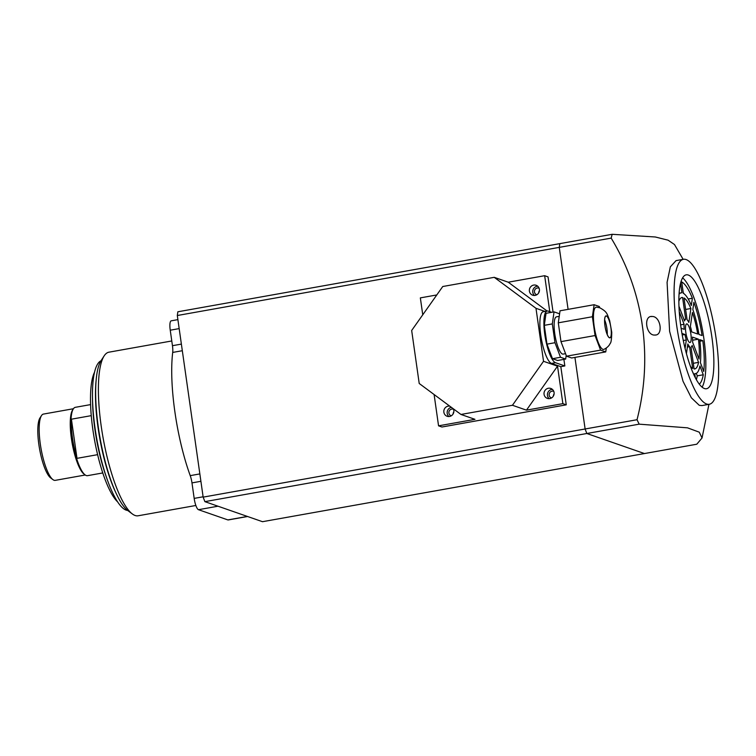 <?xml version="1.0" encoding="UTF-8"?>
<svg xmlns="http://www.w3.org/2000/svg" width="756" height="756" viewBox="0 0 756 756"><rect width="100%" height="100%" fill="white"/><g stroke="black" fill="none" stroke-linecap="round" stroke-linejoin="round"><path stroke-width="1.13" d="M451.266 415.819A3.468 3.326 109.2 0 1 448.903 413.078A3.468 3.326 109.2 0 1 453.543 409.279M551.521 397.94A3.468 3.326 109.2 0 1 549.158 395.19A3.468 3.326 109.2 0 1 553.798 391.391M536.836 294.755A3.468 3.326 109.2 0 1 534.473 292.005A3.468 3.326 109.2 0 1 539.113 288.206M177.31 315.517L177.858 311.784L559.809 243.64L559.27 247.373L177.31 315.517L203.156 497.127L585.116 428.983L574.929 357.399L585.116 428.983L586.826 433.5L204.876 501.644L262.493 521.697L644.452 453.553L586.826 433.5L644.452 453.553L696.796 444.216L702.031 437.989L708.948 404.328M204.876 501.644L203.156 497.127M568.087 309.355L559.27 247.373L568.087 309.355M538.669 292.912A3.468 3.326 109.2 0 1 539.415 290.795M453.109 413.986A3.468 3.326 109.2 0 1 453.846 411.859M553.364 396.097A3.468 3.326 109.2 0 1 554.101 393.98M132.338 513.948L127.877 510.612A78.889 19.75 -100.1 0 1 100.076 438.168A78.889 19.75 -100.1 0 1 101.115 360.574L104.139 355.906A83.094 20.809 79.9 0 0 103.052 437.639A83.094 20.809 79.9 0 0 132.338 513.948A83.094 20.809 79.9 0 0 135.135 515.497A83.094 20.809 79.9 0 0 138.131 515.781L195.87 505.48M171.773 340.965L108.94 352.183A83.094 20.809 79.9 0 0 104.139 355.906M247.571 516.499L228.227 519.948A10.518 2.637 -100.1 0 1 227.849 519.911L198.478 509.695A10.518 2.637 -100.1 0 1 194.179 498.393L191.977 482.895A10.518 2.637 79.9 0 0 190.228 475.637A92.563 23.171 -100.1 0 1 172.699 352.428A10.518 2.637 79.9 0 0 172.453 345.69L170.242 330.202A10.518 2.637 -100.1 0 1 171.225 320.827L177.896 319.637M90.588 404.602L75.335 407.323A34.71 8.694 79.9 0 0 73.332 408.883A34.71 8.694 79.9 0 0 72.878 443.016A34.71 8.694 79.9 0 0 85.107 474.9A34.71 8.694 79.9 0 0 86.278 475.543A34.71 8.694 79.9 0 0 87.526 475.666L102.778 472.944M73.427 408.731L43.442 414.08A33.661 8.429 79.9 0 0 41.495 415.592A33.661 8.429 79.9 0 0 41.051 448.695A33.661 8.429 79.9 0 0 52.911 479.606A33.661 8.429 79.9 0 0 54.045 480.24A33.661 8.429 79.9 0 0 55.264 480.353L85.248 475.004M52.911 479.606L50.69 477.943A31.554 7.9 -100.1 0 1 39.567 448.96A31.554 7.9 -100.1 0 1 39.983 417.926L41.495 415.592M85.107 474.9L83.992 474.059A33.661 8.429 -100.1 0 1 72.132 443.148A33.661 8.429 -100.1 0 1 72.567 410.045L73.332 408.883M97.618 454.668L76.989 458.344L71.414 419.193L91.259 415.649M76.989 458.344A34.71 8.694 -100.1 0 1 71.414 419.193M100.964 360.81A76.158 19.07 79.9 0 0 92.487 397.609A76.158 19.07 79.9 0 0 106.983 478.841A76.158 19.07 79.9 0 0 117.501 501.691A76.158 19.07 79.9 0 0 127.651 510.442M117.652 501.918A69.42 17.379 -100.1 0 1 113.315 496.55A69.42 17.379 -100.1 0 1 93.205 431.988A69.42 17.379 -100.1 0 1 94.519 372.273M116.254 493.545A76.158 19.07 -100.1 0 1 96.097 380.608M106.983 478.841L105.764 475.354A69.42 17.379 -100.1 0 1 92.553 401.304L92.487 397.609M654.762 335.05C663.579 335.73 660.829 316.178 652.116 316.48C643.176 315.432 646.021 335.758 654.762 335.05L655.688 334.974M687.024 323.927A9.469 2.372 -100.1 0 1 690.786 333.453A9.469 2.372 -100.1 0 1 690.011 342.534A9.469 2.372 -100.1 0 1 689.67 342.506A9.469 2.372 -100.1 0 1 685.9 332.98A9.469 2.372 -100.1 0 1 686.684 323.899A9.469 2.372 -100.1 0 1 687.024 323.927M702.107 387.157A57.853 14.487 79.9 0 0 702.607 330.674A57.853 14.487 79.9 0 0 682.602 277.849M688.291 275.033A57.853 14.487 -100.1 0 1 711.302 333.226A57.853 14.487 -100.1 0 1 706.529 388.735A57.853 14.487 -100.1 0 1 704.441 388.537A57.853 14.487 -100.1 0 1 681.43 330.353A57.853 14.487 -100.1 0 1 686.202 274.834A57.853 14.487 -100.1 0 1 688.291 275.033M686.089 259.554A73.625 18.437 79.9 0 0 683.433 259.299A73.625 18.437 79.9 0 0 677.357 329.956A73.625 18.437 79.9 0 0 706.643 404.016A73.625 18.437 79.9 0 0 709.298 404.271A73.625 18.437 79.9 0 0 715.374 333.613A73.625 18.437 79.9 0 0 686.089 259.554M709.298 404.271L701.937 405.585L699.281 405.329L691.343 397.779L683.008 381.232L669.608 331.336L667.085 282.309L670.345 266.83L676.072 260.612L683.433 259.299M696.295 373.351L697.249 375.845A52.589 13.164 -100.1 0 1 696.361 379.644M683.207 292.402A52.589 13.164 -100.1 0 1 683.821 293.611M687.1 319.779L684 297.959A36.288 9.081 -100.1 0 1 690.889 308.505L688.858 322.462A14.203 3.553 79.9 0 0 687.1 319.779M690.379 326.46L692.402 312.502A36.288 9.081 -100.1 0 1 697.693 334.02L691.721 331.941A14.203 3.553 79.9 0 0 690.379 326.46M692.458 337.1L698.431 339.179A36.288 9.081 -100.1 0 1 699.026 359.062L692.609 342.166A14.203 3.553 79.9 0 0 692.458 337.1M692.137 345.473L698.553 362.37A36.288 9.081 -100.1 0 1 694.717 368.937A36.288 9.081 -100.1 0 1 694.102 368.966L691.003 347.155A14.203 3.553 79.9 0 0 692.137 345.473M686.429 353.619L687.828 343.971A14.203 3.553 79.9 0 0 689.585 346.664L692.694 368.474A36.288 9.081 -100.1 0 1 690.474 366.433M681.95 333.443L684.964 334.492A14.203 3.553 79.9 0 0 686.316 339.973L685.087 348.431M679.247 311.548L684.076 324.267A14.203 3.553 79.9 0 0 684.227 329.332L681.099 328.246M693.072 372.963A41.022 10.272 79.9 0 0 693.356 373.133L693.45 373.823M695.359 377.783L694.764 373.625A41.022 10.272 79.9 0 0 695.548 373.606A41.022 10.272 79.9 0 0 699.924 365.97L703.269 374.778A52.589 13.164 -100.1 0 1 699.3 384.161M703.741 371.47L700.396 362.672A41.022 10.272 79.9 0 0 699.706 339.624L702.815 340.71A52.589 13.164 -100.1 0 1 703.741 371.47M702.088 335.551L698.969 334.464A41.022 10.272 79.9 0 0 692.836 309.525L693.895 302.249A52.589 13.164 -100.1 0 1 702.088 335.551M692.373 298.251L691.315 305.528A41.022 10.272 79.9 0 0 683.339 293.3L681.714 281.931A52.589 13.164 -100.1 0 1 692.373 298.251L688.187 298.998M680.561 283.235L681.921 292.808A41.022 10.272 79.9 0 0 681.137 292.837A41.022 10.272 79.9 0 0 679.039 294.292M678.86 301.313A36.288 9.081 -100.1 0 1 681.969 297.495A36.288 9.081 -100.1 0 1 682.583 297.467L685.692 319.287A14.203 3.553 79.9 0 0 684.558 320.969L678.964 306.237M652.116 316.48L651.181 316.547M683.15 259.355L674.475 244.519L668.106 240.191L655.31 236.987L612.152 234.303L611.179 238.112C626.724 263.787 636.921 291.674 641.778 321.772L642.883 329.559C646.626 359.856 644.67 389.907 637.024 419.722L639.179 424.163L687.487 427.83L699.262 432.177L702.031 437.989M611.179 238.112L559.27 247.373L559.809 243.64L612.152 234.303M639.179 424.163L586.826 433.5L585.116 428.983L637.024 419.722M697.249 375.845L703.269 374.778M699.895 341.23L702.815 340.71M682.583 297.467L681.383 297.684M685.692 319.287L684.029 319.58M680.627 324.882L684.076 324.267M682.224 334.984L684.964 334.492M683.301 340.512L686.316 339.973M687.384 347.051L689.585 346.664M693.299 363.305L698.553 362.37M692.638 340.209L698.431 339.179M685.635 309.44L690.889 308.505M606.416 316.046A11.047 2.769 79.9 0 0 606.019 316.008A11.047 2.769 79.9 0 0 605.102 326.601A11.047 2.769 79.9 0 0 609.497 337.715A11.047 2.769 79.9 0 0 609.894 337.752A11.047 2.769 79.9 0 0 610.81 327.15A11.047 2.769 79.9 0 0 606.416 316.046M603.978 349.348A21.451 5.368 -100.1 0 1 602.929 349.357A21.451 5.368 -100.1 0 1 594.31 327.216A21.451 5.368 -100.1 0 1 596.456 307.163L599.829 307.796C607.597 312.067 606.879 313.825 609.638 320.459L611.755 332.3C611.642 339.132 611.103 342.855 610.139 343.479C610.064 343.498 609.166 346.758 603.978 349.348M604.639 319.882A11.047 2.769 -100.1 0 1 607.266 334.587M559.242 316.339L556.51 316.821A18.928 4.744 79.9 0 0 554.951 334.993A18.928 4.744 79.9 0 0 562.483 354.035A18.928 4.744 79.9 0 0 563.163 354.101L565.554 353.676M448.903 416.537A5.264 5.046 109.2 0 1 451.37 407.342M453.335 408.807A5.264 5.046 109.2 0 1 447.098 416.272A5.264 5.046 109.2 0 1 449.735 406.133M549.158 398.648A5.264 5.046 109.2 0 1 552.39 389.368M549.81 398.582A5.264 5.046 109.2 0 1 544.037 393.025A5.264 5.046 109.2 0 1 550.803 388.452A5.264 5.046 109.2 0 1 549.81 398.582M534.473 295.464A5.264 5.046 109.2 0 1 537.705 286.184M533.66 285.078A5.264 5.046 -70.8 0 0 532.659 295.199A5.264 5.046 -70.8 0 0 539.434 290.625A5.264 5.046 -70.8 0 0 533.66 285.078M563.9 359.383L564.836 365.942L555.509 362.7A26.299 6.587 -100.1 0 1 545.057 336.25A26.299 6.587 -100.1 0 1 547.221 311.018A26.299 6.587 -100.1 0 1 548.166 311.103L551.625 312.304M559.516 314.477L559.204 313.664L554.053 311.878L546.04 313.305L544.292 325.335L546.966 344.141L552.494 358.703L557.644 360.499L565.668 359.062L566.197 355.386M564.836 365.942L560.82 366.66L551.502 363.409A26.299 6.587 -100.1 0 1 541.041 336.968A26.299 6.587 -100.1 0 1 543.214 311.727L547.221 311.018M549.773 311.661L544.66 275.704L548.043 276.885L553.052 312.048M544.934 311.425L535.985 308.306L543.526 361.302L512.445 405.273L460.962 414.458L419.211 383.481L411.67 330.485L442.751 286.515L494.235 277.329L535.985 308.306M512.445 405.273L526.46 410.149L562.87 403.657L557.531 366.178L543.526 361.302M562.87 403.657L566.253 404.838L441.948 427.008L438.556 425.836L474.966 419.334L460.962 414.458M560.82 366.66L566.253 404.838M544.66 275.704L508.249 282.205L494.235 277.329M436.779 294.953L420.345 297.883L422.755 314.798M434.105 394.528L438.556 425.836M526.46 410.149L557.531 366.178M547.098 311.037L508.249 282.205M554.053 311.878L552.305 323.908L554.989 342.714L560.517 357.276L552.494 358.703M554.989 342.714L546.966 344.141M560.517 357.276L565.668 359.062M552.305 323.908L544.292 325.335M599.763 307.768L599.281 306.501L594.131 304.715L592.383 316.745L558.297 322.821L560.98 341.627L566.509 356.189L571.659 357.985L605.745 351.909L606.293 348.081M592.383 316.745L595.057 335.551L560.98 341.627M595.057 335.551L600.595 350.113L566.509 356.189M600.595 350.113L605.745 351.909M594.131 304.715L560.045 310.792L558.297 322.821M190.228 475.637L199.858 473.917M182.319 350.718L172.699 352.428M172.453 345.69L181.383 344.103M179.172 328.605L170.242 330.202M200.907 481.298L191.977 482.895M194.179 498.393L203.109 496.796M217.993 506.208L198.478 509.695M227.849 519.911L247.373 516.433M606.397 315.942A11.151 2.788 -100.1 0 1 610.952 327.915A11.151 2.788 -100.1 0 1 609.516 337.819A11.151 2.788 -100.1 0 1 604.961 325.836A11.151 2.788 -100.1 0 1 606.397 315.942M555.509 362.7L551.502 363.409M694.783 373.738L695.548 373.606M679.105 293.196L681.137 292.837"/></g></svg>
